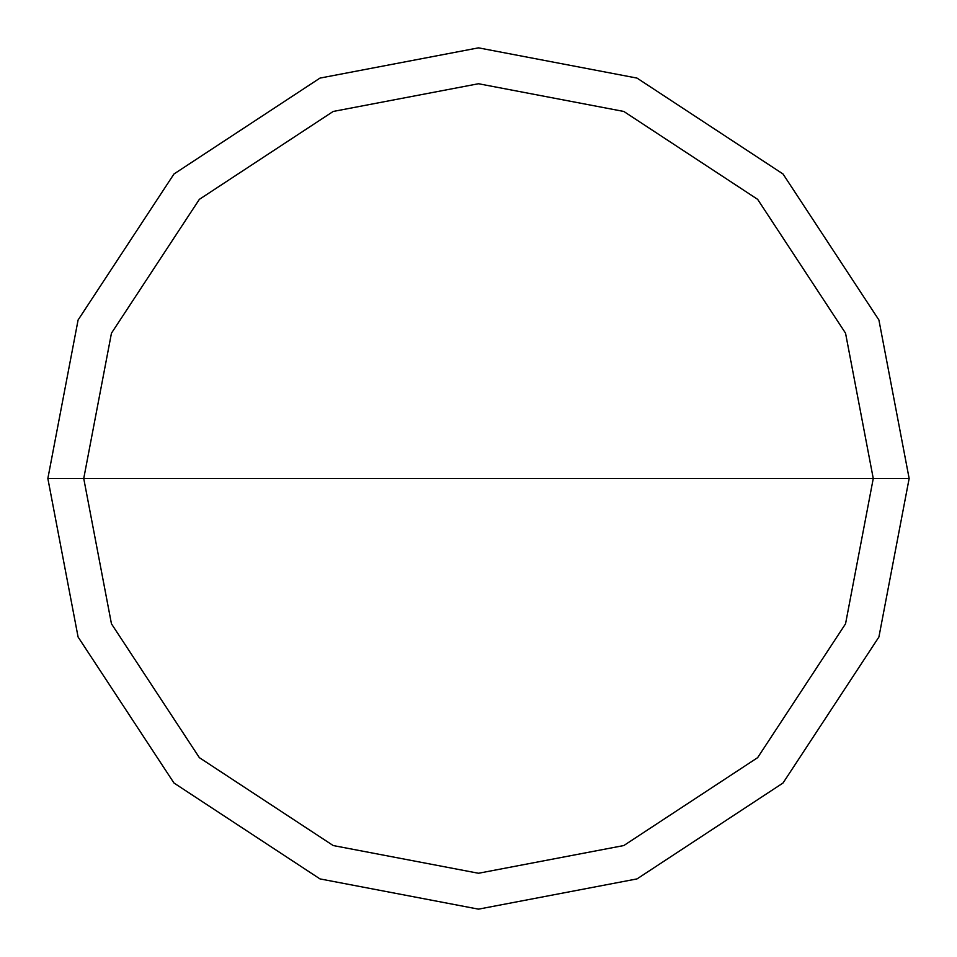 <?xml version="1.0" encoding="UTF-8"?>
<svg xmlns="http://www.w3.org/2000/svg" width="957" height="957" viewBox="0 0 957 957"><rect width="100%" height="100%" fill="white"/><g stroke="black" fill="none" stroke-linecap="round" stroke-linejoin="round"><path stroke-width="1.44" d="M873.263 478.5L845.545 623.808L757.645 757.645L623.808 845.545L478.5 873.263L333.192 845.545L199.355 757.645L111.455 623.808L83.737 478.5L873.263 478.5L845.545 333.192L757.645 199.355L623.808 111.455L478.5 83.737L333.192 111.455L199.355 199.355L111.455 333.192L83.737 478.5L47.85 478.5L78.091 319.985L173.983 173.983L319.985 78.091L478.5 47.85L637.015 78.091L783.017 173.983L878.909 319.985L909.15 478.5L878.909 319.985L783.017 173.983L637.015 78.091L478.5 47.85L319.985 78.091L173.983 173.983L78.091 319.985L47.85 478.5L78.091 637.015L173.983 783.017L319.985 878.909L478.5 909.15L637.015 878.909L783.017 783.017L878.909 637.015L909.15 478.5L83.737 478.5L111.455 333.192L199.355 199.355L333.192 111.455L478.5 83.737L623.808 111.455L757.645 199.355L845.545 333.192L873.263 478.5L909.15 478.5L878.909 637.015L783.017 783.017L637.015 878.909L478.5 909.15L319.985 878.909L173.983 783.017L78.091 637.015L47.85 478.5L83.737 478.5L111.455 623.808L199.355 757.645L333.192 845.545L478.5 873.263L623.808 845.545L757.645 757.645L845.545 623.808L873.263 478.5"/></g></svg>
